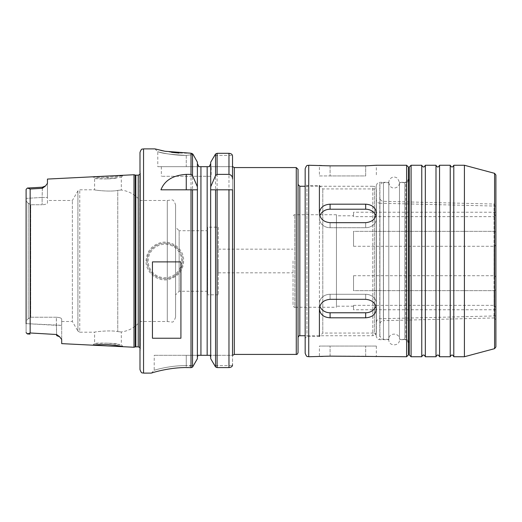 <?xml version="1.0" encoding="UTF-8"?>
<svg xmlns="http://www.w3.org/2000/svg" width="522" height="522" viewBox="0 0 522 522"><rect width="100%" height="100%" fill="white"/><g stroke="black" fill="none" stroke-linecap="round" stroke-linejoin="round"><path stroke-width="0.39" stroke-dasharray="2.61 1.96" d="M61.694 343.633L61.694 325.33L56.35 325.33L56.617 334.511L59.423 336.559M59.769 336.84L61.694 339.457L61.694 325.33L61.694 339.45M30.106 334.1L27.451 333.95L30.159 332.977L56.617 334.511L56.35 317.232C59.639 317.435 61.42 318.048 61.694 319.072L61.694 325.33L61.694 319.072C61.42 318.048 59.645 317.435 56.35 317.232L30.726 317.232L28.201 318.798L26.1 321.05L26.1 332.631L26.1 200.944L26.1 321.05L28.201 318.798L30.726 317.232L56.35 317.232L56.35 325.33L26.1 323.627L61.694 325.33M47.456 179.072L47.456 197.466L47.456 183.313L45.564 185.923L42.38 188.305L30.159 189.016L27.451 188.024M133.991 347.254L133.991 174.739M61.694 321.5L72.369 321.5L72.369 200.494L72.369 321.5L77.915 331.111L77.915 190.882L77.915 331.111L79.768 332.181L79.768 189.812L79.768 332.181L94.612 332.181C93.967 331.881 110.351 329.937 117.763 331.6C110.351 329.937 93.967 331.881 94.612 332.181L94.612 343.502L107.943 343.111L119.649 344.507C114.214 342.66 93.601 342.98 94.599 343.502L92.818 345.192L97.405 344.729M100.172 344.566L107.539 344.579M108.393 344.624L114.188 345.146M118.083 345.714L121.111 346.282M122.429 346.562L123.101 346.712L121.319 344.84L107.943 343.111L107.852 344.592M117.763 331.6C122.448 332.096 122.448 332.096 117.763 331.6C122.448 332.096 122.448 332.096 117.763 331.6L117.763 190.393C110.351 192.057 93.967 190.106 94.612 189.812C93.967 190.106 110.351 192.057 117.763 190.393C122.448 189.897 122.448 189.897 117.763 190.393C122.448 189.897 122.448 189.897 117.763 190.393L117.763 331.6M92.818 176.801L92.831 176.801C93.719 177.199 98.73 177.402 107.852 177.402C117.085 176.488 122.161 175.783 123.094 175.281C123.988 176.697 92.029 178.328 92.818 176.801L94.599 178.491C93.836 178.713 109.366 179.614 117.13 177.924L107.943 178.876L94.599 178.491L94.612 189.812L79.768 189.812L77.915 190.882L72.369 200.494L47.456 200.494L47.456 202.921C47.189 203.945 45.407 204.552 42.119 204.755C45.407 204.552 47.189 203.945 47.456 202.921L47.456 197.466L42.119 197.466L42.419 187.183L45.564 185.923M175.581 204.944L175.581 317.05L175.581 204.944C174.407 201.329 173.239 199.658 172.084 199.933L167.294 200.494L167.294 321.5L167.294 200.494L139.994 200.494L139.994 321.5L139.994 200.494C135.12 194.582 128.895 191.091 121.306 190.034L121.306 177.154L107.943 178.876L107.852 177.402M42.38 188.305L42.119 197.466L47.456 197.466L47.456 183.313L47.456 200.494M59.776 336.827L56.65 335.594L56.617 334.511M26.1 198.367L26.1 189.362L26.1 200.944L26.1 198.367L42.119 197.466L42.119 204.755L30.726 204.755L42.119 204.755L42.119 197.466L26.1 198.367M26.1 323.731L26.1 198.262M28.201 203.188L30.726 204.755L28.201 203.188L26.1 200.944L28.201 203.188L28.201 318.798L28.201 203.188M30.726 317.232L30.726 204.755L30.726 317.232M175.581 317.05C174.407 320.665 173.239 322.335 172.084 322.061L167.294 321.5L139.994 321.5C135.12 327.411 128.895 330.896 121.306 331.959L121.306 344.84M175.581 227.187L175.581 294.806L175.581 227.187L179.144 230.744L179.144 291.25L179.144 230.744L207.612 230.744L207.612 291.25L207.612 230.744M207.612 291.25L179.144 291.25L175.581 294.806M207.612 227.187L207.612 294.806L207.612 227.187L218.294 227.187L218.294 294.806L218.294 227.187M218.294 294.806L207.612 294.806M218.294 260.993L218.294 272.823L218.294 260.993M293.031 260.993L293.031 305.487L293.031 260.993M336.455 307.262L336.455 214.731L336.455 307.262L294.813 307.262L294.813 214.731L294.813 307.262C294.415 307.641 293.821 307.047 293.031 305.487M336.455 215.795L336.455 306.199L336.455 215.795L353.538 215.795L353.538 216.63L494.119 216.63L353.538 216.63L353.538 215.795M353.538 275.707L494.119 275.707L353.538 275.707L353.538 290.656L353.538 275.707L353.538 290.656L494.119 290.656L353.538 290.656L353.538 275.707M353.538 305.363L494.119 305.363L353.538 305.363L353.538 309.755L353.538 305.363M353.538 306.199L336.455 306.199M353.538 246.286L494.119 246.286L353.538 246.286L353.538 231.337L353.538 246.286L353.538 231.337L494.119 231.337L353.538 231.337L353.538 246.286M494.119 231.337L495.9 232.075L495.9 243.396C495.848 245.236 495.254 246.195 494.119 246.286C495.254 246.195 495.848 245.236 495.9 243.396L495.9 232.075L494.119 231.337L494.119 216.63L495.9 214.477L494.119 216.63L494.119 231.337M494.119 275.707C495.254 275.799 495.848 276.758 495.9 278.591L495.9 289.919L494.119 290.656L495.9 289.919L495.9 278.591C495.848 276.758 495.254 275.799 494.119 275.707L494.119 246.286L494.119 275.707M494.119 305.363L495.9 307.517L495.9 309.755L495.9 307.517L494.119 305.363L494.119 290.656L494.119 305.363M495.9 232.075L495.9 214.477L495.9 232.075M495.9 243.396L495.9 278.591L495.9 243.396M495.9 289.919L495.9 307.517L495.9 289.919M353.538 216.63L353.538 212.239L353.538 216.63M495.9 214.477L495.9 212.239L495.9 214.477M495.9 206.079L495.9 315.914L495.9 206.079L379.82 203.234L379.82 318.759L379.82 203.234C377.706 202.986 376.551 201.799 376.349 199.678L376.349 322.315L376.349 199.678M495.9 315.914L379.82 318.759C377.824 318.89 376.669 320.077 376.349 322.315M376.349 189.812L376.349 332.181L376.349 189.812C374.594 184.873 373.856 186.974 372.793 186.256L372.793 335.737L305.168 335.737M298.049 260.993L298.049 337.519L298.049 260.993M298.049 352.644L298.049 169.35M232.525 355.312L232.525 156.248L232.525 364.715L232.525 355.312L210.222 355.312L232.525 355.312L232.525 189.812L210.725 189.812L210.725 358.731L210.725 188.736M217.1 367.586L215.56 366.933L214.503 365.589L210.725 358.731L210.725 162.166L210.725 163.64L210.725 162.166L214.49 155.406L232.434 155.406L214.49 155.406L215.56 153.99L217.1 153.318L217.1 367.586L228.969 367.586C230.887 367.416 232.042 366.751 232.427 365.589L214.503 365.589L232.427 365.589L232.525 364.715M232.525 166.681L209.211 166.681L232.525 166.681M232.525 156.248L232.434 155.406C232.068 154.199 230.913 153.501 228.969 153.318L228.969 367.586M160.946 189.812L197.381 189.812L197.381 358.731L193.61 365.589L186.256 365.589L186.256 355.312L197.884 355.312L154.225 355.312L186.256 355.312L186.256 365.589C167.099 365.563 151.967 371.057 154.401 370.209C155.667 369.83 169.741 365.504 186.256 365.589C167.099 365.563 151.967 371.057 154.401 370.209C155.667 369.83 169.741 365.504 186.256 365.589L193.186 366.346M210.222 355.312L197.884 355.312M193.153 154.571L186.256 155.399L193.153 154.571L197.381 162.166L197.381 358.731L197.381 188.736M191.62 153.266L179.124 153.083M171.575 152.333L163.693 151.002M160.724 150.356L155.138 148.94M187.783 367.586L191.006 367.586L192.546 366.933L193.61 365.589M151.36 373.113C151.015 373.269 167.451 367.475 186.256 367.586L186.256 365.589M146.043 260.993C146.63 251.467 151.543 245.34 160.769 242.613C170.883 240.048 182.315 247.552 183.561 258.24C184.273 268.98 179.438 276.027 169.043 279.387C157.892 282.35 145.605 272.673 146.043 260.993L147.106 260.993C147.615 269.907 152.235 275.694 160.965 278.343C171.621 281.201 183.157 271.832 182.707 260.993C182.191 252.087 177.571 246.306 168.847 243.657C158.199 240.805 146.643 250.123 147.106 260.993M182.7 260.993A17.794 17.794 0 0 1 156.006 276.406A17.794 17.794 0 0 1 156.006 245.588A17.794 17.794 0 0 1 182.7 260.993M181.63 260.993A16.73 16.73 0 0 0 156.541 246.508A16.73 16.73 0 0 0 156.541 275.486A16.73 16.73 0 0 0 181.63 260.993M198.895 166.681L157.788 166.681L186.256 166.681L186.256 155.406C167.993 155.399 154.186 150.597 158.486 151.909C162.335 153.461 171.594 154.629 186.269 155.406C167.993 155.399 154.186 150.597 158.486 151.909C162.335 153.461 171.594 154.629 186.269 155.406L186.256 166.681L209.211 166.681M180.919 261.894L180.919 338.223M152.45 338.223L152.45 261.894M211.175 166.681L161.344 166.681L211.175 166.681L211.175 176.292L161.344 176.292L211.175 176.292M139.818 347.548L139.818 174.446M139.994 174.439L139.994 347.554L139.994 174.439M139.994 174.231L139.994 347.763L139.994 174.231L140.372 173.01L140.346 349.277L139.994 351.828L139.994 170.165L140.346 172.717L140.372 348.977L140.372 173.01L140.372 348.977L139.994 347.763M139.994 369.55L139.994 152.444M421.763 356.735L421.763 165.259M425.326 356.735L425.326 165.259M436 356.735L436 165.259M439.557 356.735L439.557 165.259M450.238 356.735L450.238 165.259M453.794 356.735L453.794 165.259M464.417 356.735L464.417 165.259M495.9 346.934L495.9 175.059M495.9 260.993L495.9 319.732L495.9 202.262L494.08 204.043L494.08 317.95L383.383 320.665L383.383 201.329L383.383 320.665C381.262 320.913 380.107 322.1 379.912 324.221L379.912 197.773L379.912 324.221M379.912 186.237L379.912 335.757L379.912 186.237C381.732 181.219 382.385 183.437 383.468 182.68L383.468 339.313L383.468 182.68L388.805 182.68L388.805 339.313L388.805 182.68C390.097 188.586 393.307 188.07 395.33 187.881C397.927 187.111 399.31 185.375 399.487 182.68L399.487 339.313L399.487 182.68L405.751 182.68L405.751 339.313L399.487 339.313C399.721 332.299 388.381 332.553 388.805 339.313L383.468 339.313C382.385 338.55 381.732 340.775 379.912 335.757M409.307 342.876L409.307 179.118M409.307 354.953L409.307 167.033M375.899 215.808A10.675 9.246 180 0 1 376.349 218.464L376.349 213.126C375.716 207.612 372.153 204.631 365.674 204.18L330.08 204.18C323.601 204.631 320.038 207.612 319.405 213.126C320.038 218.842 323.601 222.02 330.08 222.672L365.674 222.672C372.153 222.02 375.716 218.842 376.349 213.126L376.349 218.464A10.675 9.246 180 0 0 365.674 209.218L330.08 209.218A10.675 9.246 180 0 0 319.405 218.464A10.675 9.246 180 0 0 330.08 227.709L365.674 227.709A10.675 9.246 180 0 0 376.349 218.464A10.675 9.246 180 0 1 365.674 227.709L330.08 227.709A10.675 9.246 180 0 1 319.405 218.464A10.675 9.246 180 0 1 319.855 215.808M319.855 306.186A10.675 9.246 0 0 1 319.405 303.53A10.675 9.246 0 0 1 330.08 294.277L365.674 294.277A10.675 9.246 0 0 1 376.349 303.53L376.349 308.867C375.716 303.151 372.153 299.967 365.674 299.321L330.08 299.321C323.601 299.967 320.038 303.151 319.405 308.867C320.038 314.381 323.601 317.363 330.08 317.813L365.674 317.813C372.153 317.363 375.716 314.381 376.349 308.867L376.349 303.53A10.675 9.246 0 0 0 365.674 294.277L330.08 294.277A10.675 9.246 0 0 0 319.405 303.53A10.675 9.246 0 0 0 330.08 312.776L365.674 312.776A10.675 9.246 0 0 0 376.349 303.53A10.675 9.246 0 0 1 375.899 306.186M376.349 346.06L376.349 356.735L365.674 356.141L330.08 356.141L319.405 356.735L319.405 346.06L376.349 346.06L319.405 346.06M319.405 175.934L330.08 175.934L319.405 175.934L319.405 165.259L330.08 165.852L365.674 165.852L365.674 175.934L330.08 175.934L365.674 175.934L365.674 165.852L376.349 165.259L376.349 175.934M305.168 183.764L305.168 338.23L305.168 183.764L306.949 185.545L306.949 336.449L306.949 185.545L319.405 185.545L319.405 336.449L306.949 336.449L305.168 338.23M305.168 353.179L305.168 168.815M408.38 354.953L408.38 167.033M408.38 178.765L408.38 343.228L408.38 178.765C406.305 184.012 406.26 181.258 405.353 182.282L404.824 182.322L404.824 339.672L399.487 339.672L399.487 182.322L399.487 339.672C399.813 346.556 388.479 346.556 388.805 339.672L388.805 182.322L388.805 339.672L379.768 339.672L379.768 182.322L379.768 339.672C378.685 338.908 378.032 341.134 376.205 336.109L376.205 185.884L376.205 336.109M376.205 187.144L376.205 334.85L376.205 187.144L374.431 188.925L374.431 333.069L322.785 333.069L322.785 188.925L322.785 333.069L319.405 336.449M319.405 213.126L319.405 308.867M30.159 332.977L30.159 189.016M376.349 332.181C374.196 337.558 373.909 334.811 372.793 335.737L372.793 186.256L305.168 186.256M299.83 335.737L299.83 186.256M296.268 354.425L296.268 167.569M234.306 167.569L234.306 354.425M215.56 366.933L215.56 153.99M191.006 367.586L191.006 153.214M143.55 373.106L143.55 148.887M192.546 366.933L192.546 153.807M200.937 355.312L200.937 166.681M207.169 355.312L207.169 166.681M135.257 346.915L135.257 175.079M135.811 346.843L135.811 175.151M138.232 346.843L138.232 175.151M494.582 348.657L494.582 173.337M495.9 319.732L494.08 317.95L494.08 204.043L383.383 201.329C381.262 201.081 380.107 199.893 379.912 197.773M408.38 340.481L405.751 339.313L405.751 182.68L408.38 181.512M411.088 356.735L411.088 165.259M365.674 204.18L365.674 209.218M365.674 222.672L365.674 227.709L365.674 222.672M330.08 204.18L330.08 209.218M330.08 222.672L330.08 227.709L330.08 222.672M365.674 299.321L365.674 294.277L365.674 299.321M365.674 317.813L365.674 312.776M330.08 299.321L330.08 294.277L330.08 299.321M330.08 317.813L330.08 312.776M365.674 356.141L365.674 346.06L365.674 356.141M330.08 356.141L330.08 346.06L330.08 356.141M330.08 165.852L330.08 175.934L330.08 165.852M308.73 356.735L308.73 165.259M406.605 356.735L406.605 165.259M408.38 343.228C406.305 337.982 406.26 340.729 405.353 339.711L404.824 339.672L404.824 182.322L399.487 182.322L397.503 178.172C393.921 176.103 391.135 176.88 389.131 180.495L388.805 182.322L379.768 182.322C378.685 183.085 378.032 180.86 376.205 185.884M376.205 334.85L374.431 333.069L374.431 188.925L322.785 188.925L319.405 185.545M121.313 177.154L123.094 175.281M42.413 187.202L27.764 188.024M218.294 272.823L293.031 272.823M218.294 249.17L293.031 249.17M336.455 214.731L294.813 214.731C294.291 214.418 293.697 215.012 293.031 216.506M495.9 309.755L353.538 309.755M495.9 212.239L353.538 212.239M154.93 148.887L157.774 151.732L157.788 166.681M151.367 373.106L154.205 370.268L154.225 355.312M161.344 166.681L161.344 176.292"/><path stroke-width="0.78" d="M59.423 336.559L61.694 339.457L61.694 343.633L123.081 346.706C122.168 346.21 117.085 345.505 107.852 344.592C98.723 344.592 93.712 344.794 92.818 345.192L92.831 345.192M133.991 174.739L133.991 347.254L135.257 346.915L135.257 175.079L133.991 174.739L47.456 179.072L47.456 183.307L45.564 185.923L42.419 187.183L42.38 188.305L45.564 185.923M26.1 198.262L26.1 189.355L27.451 188.024L30.159 189.016L42.38 188.305M56.617 334.511L56.65 335.607L59.776 336.847L56.617 334.511L30.159 332.977L27.451 333.969L26.1 332.638L27.764 333.963M133.991 347.254L123.081 346.706M97.405 344.729L100.172 344.566M107.539 344.579L108.393 344.624M114.188 345.146L118.083 345.714M121.111 346.282L122.429 346.562M27.451 188.024L26.1 189.355L26.1 323.731M305.168 335.737L299.83 335.737C299.178 335.502 298.584 336.096 298.049 337.519M296.268 167.569L298.049 169.35L298.049 352.644C297.494 354.079 296.901 354.673 296.268 354.425L234.306 354.425L234.306 167.569L296.268 167.569L296.268 354.425M232.525 355.312L232.525 189.812L210.647 189.812L210.725 186.759L215.56 175.536L217.1 174.381L228.969 174.381C231.337 174.922 232.518 176.475 232.525 179.039L232.525 156.248L232.525 179.039M210.647 189.812L210.725 358.731L215.56 366.933L217.1 367.586L228.969 367.586C230.887 367.416 232.042 366.751 232.427 365.589L232.525 364.715M217.1 174.381L217.1 153.318L228.969 153.318L217.1 153.318L215.56 153.99L210.725 162.166L210.725 186.759M232.525 156.248L232.434 155.406C232.068 154.199 230.913 153.501 228.969 153.318L228.969 174.381M210.725 163.64L209.211 166.681L210.725 163.64M210.222 355.312L210.725 357.237L210.222 355.312L197.884 355.312L197.381 357.237L197.884 355.312M198.895 166.681L197.381 163.64L198.895 166.681L200.937 166.681L200.937 355.312M197.466 189.812L197.381 186.759L192.546 175.536L191.006 174.381L186.256 174.381L186.256 189.812M192.546 189.812L192.546 367.123L197.381 358.731L197.381 189.812L160.946 189.812C164.626 180.384 173.063 175.242 186.256 174.381M192.546 367.123L191.013 367.69C171.072 366.477 150.721 373.23 151.373 373.099L143.55 373.106C142.467 372.382 141.73 374.476 139.994 369.55L139.994 152.444C141.73 147.517 142.467 149.605 143.55 148.887L143.55 373.106M155.138 148.94L165.037 151.269L191.006 153.214L192.546 153.807L193.153 154.571L191.013 153.214L191.006 174.381M193.153 154.571L197.381 162.166L197.381 186.759M179.124 153.083L171.575 152.333M163.693 151.002L160.724 150.356M186.256 367.586L187.783 367.586M152.45 338.223L152.45 261.894L180.919 261.894L180.919 338.223L152.45 338.223M209.211 166.681L200.937 166.681M138.232 346.843L135.811 346.843L135.811 175.151L138.232 175.151L138.232 346.843L139.818 347.548L139.994 174.439M139.994 170.165L139.994 351.828M425.326 165.259L436 165.259L436 356.735L425.326 356.735L425.326 165.259C424.138 167.555 422.951 167.555 421.763 165.259L421.763 356.735L411.088 356.735L409.307 354.953L409.307 260.993L409.307 342.876L408.38 340.481M436 165.259C437.188 167.555 438.376 167.555 439.557 165.259L439.557 356.735L450.238 356.735C451.426 354.438 452.607 354.438 453.794 356.735L453.794 165.259C452.607 167.555 451.426 167.555 450.238 165.259L450.238 356.735M453.794 165.259L464.417 165.259L464.417 356.735L453.794 356.735M464.417 165.259L494.582 173.337L494.582 348.657L464.417 356.735M494.582 173.337L495.9 175.059L495.9 346.934L494.582 348.657M495.9 202.262L495.9 260.993M408.38 181.512L409.307 179.118L409.307 260.993L409.307 167.033L411.088 165.259L411.088 356.735M308.73 356.735C307.673 356.05 306.864 358.04 305.168 353.179L305.168 168.815C306.864 163.947 307.673 165.937 308.73 165.259L308.73 356.735L330.08 356.141L406.605 356.735L408.38 354.953L408.38 167.033L406.605 165.259L406.605 356.735M376.349 308.867C375.716 314.381 372.153 317.363 365.674 317.813L330.08 317.813C323.601 317.363 320.038 314.381 319.405 308.867C320.038 303.151 323.601 299.967 330.08 299.321L365.674 299.321C372.153 299.967 375.716 303.151 376.349 308.867M375.899 306.186A10.675 9.246 0 0 1 365.674 312.776L330.08 312.776A10.675 9.246 0 0 1 319.855 306.186M376.349 213.126C375.716 218.842 372.153 222.02 365.674 222.672L330.08 222.672C323.601 222.02 320.038 218.842 319.405 213.126C320.038 207.612 323.601 204.631 330.08 204.18L365.674 204.18C372.153 204.631 375.716 207.612 376.349 213.126M319.855 215.808A10.675 9.246 180 0 1 330.08 209.218L365.674 209.218A10.675 9.246 180 0 1 375.899 215.808M406.605 165.259L376.349 165.259L365.674 165.852L330.08 165.852L308.73 165.259M319.405 185.545L319.405 213.126M319.405 308.867L319.405 336.449M30.159 189.016L30.159 332.977M305.168 186.256L299.83 186.256L299.83 335.737M215.56 189.812L215.56 366.933M215.56 153.99L215.56 175.536M217.1 189.812L217.1 367.586M228.969 189.812L228.969 367.586M191.006 189.812L191.006 367.69M192.546 153.807L192.546 175.536M207.169 166.681L207.169 355.312M365.674 317.813L365.674 312.776M330.08 317.813L330.08 312.776M365.674 204.18L365.674 209.218M330.08 204.18L330.08 209.218M92.825 176.801L123.094 175.281M27.451 333.95L30.106 334.1M27.451 188.044L42.419 187.202M299.83 186.256L298.049 184.475M234.306 354.425L232.766 355.312M234.306 167.569L232.766 166.681M143.55 148.887L154.93 148.887M135.257 346.915L135.811 346.843M135.257 175.079L135.811 175.151M138.232 175.151L139.818 174.446M421.763 356.735C422.951 354.438 424.138 354.438 425.326 356.735M436 356.735C437.188 354.438 438.376 354.438 439.557 356.735M439.557 165.259L450.238 165.259M411.088 165.259L421.763 165.259"/></g></svg>
